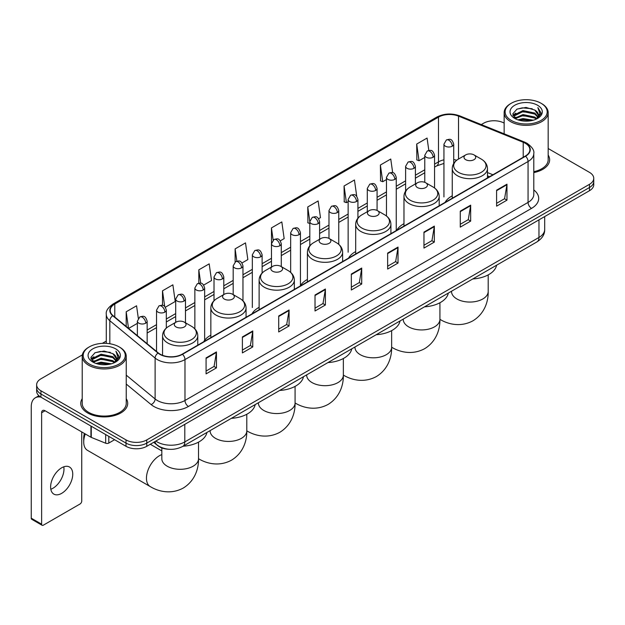 <?xml version="1.0" encoding="UTF-8"?>
<svg xmlns="http://www.w3.org/2000/svg" width="625" height="625" viewBox="0 0 625 625"><rect width="100%" height="100%" fill="white"/><g stroke="black" fill="none" stroke-linecap="round" stroke-linejoin="round"><path stroke-width="0.94" d="M210.844 335.203A25.922 14.969 0 0 0 203.695 341.75M259.125 307.328A25.922 14.969 0 0 0 251.977 313.875M307.406 279.453A25.922 14.969 0 0 0 300.258 286M355.688 251.578A25.922 14.969 0 0 0 348.539 258.125M403.969 223.703A25.922 14.969 0 0 0 396.82 230.25M452.25 195.828A25.922 14.969 0 0 0 445.102 202.375M489.461 176.766L487.469 175.961M168.742 449.258A14.672 8.469 180 0 1 157.75 445.664L153.68 442.312M82.336 354.906L40.938 378.812A14.672 8.469 0 0 0 36.633 384.805L36.633 391.195A14.672 8.469 0 0 0 40.938 397.18L126.016 446.305A14.672 8.469 0 0 0 146.766 446.305L589.453 190.719A14.672 8.469 0 0 0 593.75 184.727L593.75 181.531A14.672 8.469 0 0 1 589.453 187.523A14.672 8.469 0 0 0 593.75 181.531L593.75 178.336A14.672 8.469 0 0 0 589.453 172.352L548.172 148.516M36.633 384.805A14.672 8.469 0 0 0 40.938 390.789L126.016 439.914A14.672 8.469 0 0 0 146.766 439.914L146.766 443.109L589.453 187.523L146.766 443.109A14.672 8.469 0 0 1 126.016 443.109A14.672 8.469 0 0 0 146.766 443.109L146.766 446.305M40.938 390.789L40.938 393.984L126.016 443.109L40.938 393.984A14.672 8.469 0 0 1 36.633 388A14.672 8.469 0 0 0 40.938 393.984L40.938 397.18M82.211 398.656A23.477 13.555 0 0 0 80.75 403.375A23.477 13.555 0 0 0 87.625 412.953A23.477 13.555 0 0 0 113.211 415.891A23.477 13.555 0 0 0 127.703 403.375A23.477 13.555 0 0 0 126.234 398.656A23.477 13.555 0 0 1 127.703 403.375A23.477 13.555 0 0 1 113.211 415.891A23.477 13.555 0 0 1 87.625 412.953A23.477 13.555 0 0 1 80.75 403.375A23.477 13.555 0 0 1 82.211 398.656M525.297 143.297A15.648 9.039 180 0 1 529.883 149.688A15.648 9.039 180 0 1 525.297 156.07L182.211 354.148A15.648 9.039 180 0 1 158.328 352.945L113.031 315.602A15.648 9.039 180 0 1 110.203 310.414A15.648 9.039 180 0 1 114.789 304.023L438.477 117.141A15.648 9.039 180 0 1 458.523 116.133L523.211 142.281A15.648 9.039 180 0 1 525.297 143.297M525.57 143.133A16.039 9.266 0 0 0 523.43 142.094L458.742 115.945A16.039 9.266 0 0 0 438.203 116.984L114.508 303.867A16.039 9.266 0 0 0 112.711 315.727L158.008 353.078A16.039 9.266 0 0 0 182.492 354.312L525.57 156.234A16.039 9.266 0 0 0 525.57 143.133M206.078 357.906L206.078 373.883L216.453 367.891L216.453 351.914L206.078 357.906M206.078 371.047L214.07 366.43L216.414 352.445A3.914 2.258 -120 0 0 216.453 351.914M214 366.469L216.453 367.891M242.391 336.938L242.391 352.914L252.766 346.922L252.766 330.953L242.391 336.938M242.391 350.078L250.383 345.469L252.727 331.477A3.914 2.258 -120 0 0 252.766 330.953M250.312 345.508L252.766 346.922M278.703 315.977L278.703 331.945L289.078 325.961L289.078 309.984L278.703 315.977M278.703 329.117L286.695 324.5L289.039 310.516A3.914 2.258 -120 0 0 289.078 309.984M286.625 324.539L289.078 325.961M315.023 295.008L315.023 310.984L325.398 304.992L325.398 289.016L315.023 295.008M315.023 308.148L323.008 303.531L325.352 289.547A3.914 2.258 -120 0 0 325.398 289.016M322.938 303.578L325.398 304.992M496.594 190.18L496.594 206.156L506.969 200.164L506.969 184.188L496.594 190.18M496.594 203.32L504.586 198.703L506.922 184.719A3.914 2.258 -120 0 0 506.969 184.188M504.516 198.742L506.969 200.164M460.273 211.148L460.273 227.117L470.656 221.125L470.656 205.156L460.273 211.148M460.273 224.281L468.266 219.672L470.609 205.687A3.914 2.258 -120 0 0 470.656 205.156M468.195 219.711L470.656 221.125M423.961 232.109L423.961 248.086L434.336 242.094L434.336 226.117L423.961 232.109M423.961 245.25L431.953 240.641L434.297 226.648A3.914 2.258 -120 0 0 434.336 226.117M431.883 240.68L434.336 242.094M387.648 253.078L387.648 269.047L398.023 263.062L398.023 247.086L387.648 253.078M387.648 266.219L395.641 261.602L397.984 247.617A3.914 2.258 -120 0 0 398.023 247.086M395.57 261.641L398.023 263.062M351.336 274.039L351.336 290.016L361.711 284.023L361.711 268.055L351.336 274.039M351.336 287.18L359.328 282.57L361.664 268.586A3.914 2.258 -120 0 0 361.711 268.055M359.258 282.609L361.711 284.023M533.797 172.586A23.477 13.555 0 0 0 549.641 159.766A23.477 13.555 0 0 0 548.172 155.055A23.477 13.555 0 0 1 549.641 159.766A23.477 13.555 0 0 1 533.797 172.586M146.766 439.914L589.453 184.328A14.672 8.469 0 0 0 593.75 178.336M504.148 123.102A14.672 8.469 0 0 0 483.625 123.227L481.281 124.578M106.289 341.078L102.344 343.352M203.68 285.086L211.531 280.547L209.188 263.859L198.812 269.852L198.812 283.195M165.359 307.211L175.219 301.516L172.875 284.828L162.5 290.812L162.5 305.352M138.32 318.305L136.562 305.789L126.188 311.781L126.188 326.445M318.641 218.711L320.477 217.648L318.133 200.961L307.758 206.953L307.922 222.828M356.734 196.312L354.445 179.992L344.07 185.984L344.242 201.867M392.672 172.672L390.758 159.031L380.383 165.023L380.555 180.898M428.812 150.438L427.078 138.062L416.703 144.055L416.867 159.93M242 262.961L247.844 259.586L245.508 242.891L235.125 248.883L235.125 261.969M280.32 240.836L284.164 238.617L281.82 221.93L271.445 227.914L271.5 243.859M271.5 267.023L271.445 243.734M271.445 227.914L273.148 240.086M309.82 223.539L307.758 222.766M307.758 206.953L309.82 221.633A4.891 2.82 0 0 0 311.25 223.625A4.891 2.82 0 0 0 318.164 223.625A4.891 2.82 0 0 0 319.602 221.625C317.617 215.352 315.688 216.602 312.266 217.391A4.891 2.82 60 0 1 314.711 217.633A4.891 2.82 -120 0 1 318.164 223.625M344.07 185.984L346.414 202.68L348.141 201.68M346.414 202.68L344.07 201.805M380.383 165.023L382.727 181.711L386.461 179.555M382.727 181.711L380.383 180.836M416.703 144.055L419.039 160.742L424.781 157.43M419.039 160.742L416.703 159.867M235.125 248.883L236.852 261.141M198.812 269.852L200.688 283.195M162.5 290.812L164.703 306.484M128.594 328.43L137.375 323.359M126.188 311.781L128.516 328.359M511.289 120.43A21.031 12.141 0 0 0 541.031 120.43A21.031 12.141 0 0 0 541.031 103.258L541.727 103.656A22.008 12.711 0 0 1 548.172 112.648A22.008 12.711 0 0 1 534.586 124.383A22.008 12.711 0 0 1 510.602 121.633A22.008 12.711 0 0 1 504.148 112.648A22.008 12.711 0 0 1 510.602 103.656L511.289 103.258A21.031 12.141 0 0 0 511.289 120.43M533.797 171.688A22.008 12.711 0 0 0 548.172 159.766L548.172 112.648M517.922 119.859L523 118.555L533.289 120.211M519.375 120.297L523 119.555L531.781 120.578M514.773 118.211L523 114.562L534.805 117.055L536.711 118.633M515.266 118.641L523 115.562L534.805 118.055L536.18 119.109M514.078 117.547L514.352 114.898L523 110.57L534.805 113.062L538.039 116.734M513.969 117.062L514.352 115.898L523 111.57L534.805 114.062L537.812 117.211M536.055 119.211A12.227 7.062 0 0 0 538.391 115.062A12.227 7.062 0 0 0 534.805 110.07L538.383 115.305M537.578 105.258A16.141 9.32 0 0 0 514.781 105.234A16.141 9.32 0 0 0 514.68 118.391A16.141 9.32 0 0 0 514.75 118.438A16.141 9.32 0 0 0 537.648 118.391A16.141 9.32 0 0 0 537.578 105.258M534.805 110.07L526.023 107.445L516.992 109.109L512.805 113.836L515.586 118.883M537.055 118.719L540.961 113.773L541.039 112.883L537.859 107.586L539.859 113.523L536.188 119.148M541.727 103.656L541.031 103.258A21.031 12.141 0 0 0 511.289 103.258M537.859 107.586L541.031 113.086M516.781 109.211L522.312 107.844L532.219 108.734M512.969 115.641L514.773 114.219M518.742 112.531L522.312 111.844L531.867 112.625M518.742 116.523L522.312 115.836L531.867 116.617M519.477 120.328L522.312 119.828L531.766 120.586M512.867 115.242L515.828 113.141M514.438 117.93L515.828 117.133M465.711 159.688A5.867 3.391 0 0 0 474.008 159.688A5.867 3.391 0 0 0 474.008 154.898L481.297 159.102A16.172 9.336 0 0 1 481.297 172.312A16.172 9.336 0 0 1 458.422 172.312A16.172 9.336 0 0 1 458.422 159.102C454.437 161.469 452.383 164.609 452.25 168.531A17.609 10.164 0 0 0 457.406 175.719A17.609 10.164 0 0 0 476.594 177.922A17.609 10.164 0 0 0 487.469 168.531C487.336 164.609 485.281 161.469 481.297 159.102L474.008 154.898A5.867 3.391 0 0 0 465.711 154.898A5.867 3.391 0 0 0 465.711 159.688M472.781 278.961A26.898 15.531 0 0 0 496.602 265.203M417.43 187.562A5.867 3.391 0 0 0 425.727 187.562A5.867 3.391 0 0 0 425.727 182.773L433.016 186.977A16.172 9.336 0 0 1 433.016 200.188A16.172 9.336 0 0 1 410.141 200.188A16.172 9.336 0 0 1 410.141 186.977C406.156 189.344 404.102 192.484 403.969 196.406A17.609 10.164 0 0 0 409.125 203.594A17.609 10.164 0 0 0 428.312 205.797A17.609 10.164 0 0 0 439.188 196.406C439.055 192.484 437 189.344 433.016 186.977L425.727 182.773A5.867 3.391 0 0 0 417.43 182.773A5.867 3.391 0 0 0 417.43 187.562M424.5 306.836A26.898 15.531 0 0 0 448.32 293.078M369.148 215.438A5.867 3.391 0 0 0 377.445 215.438A5.867 3.391 0 0 0 377.445 210.648L384.734 214.852A16.172 9.336 0 0 1 384.734 228.062A16.172 9.336 0 0 1 361.859 228.062A16.172 9.336 0 0 1 361.859 214.852C357.875 217.219 355.82 220.359 355.688 224.281A17.609 10.164 0 0 0 360.844 231.469A17.609 10.164 0 0 0 380.031 233.672A17.609 10.164 0 0 0 390.906 224.281C390.773 220.359 388.719 217.219 384.734 214.852L377.445 210.648A5.867 3.391 0 0 0 369.148 210.648A5.867 3.391 0 0 0 369.148 215.438M376.219 334.711A26.898 15.531 0 0 0 400.039 320.953M320.867 243.312A5.867 3.391 0 0 0 329.164 243.312A5.867 3.391 0 0 0 329.164 238.523L336.453 242.727A16.172 9.336 0 0 1 336.453 255.938A16.172 9.336 0 0 1 313.578 255.938A16.172 9.336 0 0 1 313.578 242.727C309.594 245.094 307.539 248.234 307.406 252.156A17.609 10.164 0 0 0 312.562 259.344A17.609 10.164 0 0 0 331.75 261.547A17.609 10.164 0 0 0 342.625 252.156C342.492 248.234 340.438 245.094 336.453 242.727L329.164 238.523A5.867 3.391 0 0 0 320.867 238.523A5.867 3.391 0 0 0 320.867 243.312M327.938 362.586A26.898 15.531 0 0 0 351.758 348.828M272.586 271.188A5.867 3.391 0 0 0 280.883 271.188A5.867 3.391 0 0 0 280.883 266.391L288.172 270.602A16.172 9.336 0 0 1 288.172 283.812A16.172 9.336 0 0 1 265.297 283.812A16.172 9.336 0 0 1 265.297 270.602C261.312 272.969 259.258 276.109 259.125 280.031A17.609 10.164 0 0 0 264.281 287.219A17.609 10.164 0 0 0 283.477 289.422A17.609 10.164 0 0 0 294.344 280.031C294.211 276.109 292.156 272.969 288.172 270.602L280.883 266.391A5.867 3.391 0 0 0 272.586 266.391A5.867 3.391 0 0 0 272.586 271.188M279.656 390.461A26.898 15.531 0 0 0 303.477 376.703M224.305 299.062A5.867 3.391 0 0 0 232.602 299.062A5.867 3.391 0 0 0 232.602 294.266L239.891 298.477A16.172 9.336 0 0 1 239.891 311.68A16.172 9.336 0 0 1 217.016 311.68A16.172 9.336 0 0 1 217.016 298.477C213.031 300.844 210.977 303.984 210.844 307.906A17.609 10.164 0 0 0 216 315.094A17.609 10.164 0 0 0 235.195 317.297A17.609 10.164 0 0 0 246.062 307.906C245.93 303.984 243.875 300.844 239.891 298.477L232.602 294.266A5.867 3.391 0 0 0 224.305 294.266A5.867 3.391 0 0 0 224.305 299.062M231.375 418.336A26.898 15.531 0 0 0 255.195 404.578M85.273 433.961A18.344 10.586 120 0 0 83.719 441.969L83.719 437.977A13.453 7.766 -60 0 1 84.406 433.461M83.719 441.969A18.344 10.586 120 0 0 87.516 450.367L150.25 486.586A18.344 10.586 -60 0 1 147.438 471.891A18.344 10.586 -60 0 1 159.422 455.727A18.344 10.586 -60 0 1 161.828 454.594M176.023 326.938A5.867 3.391 0 0 0 184.32 326.938A5.867 3.391 0 0 0 184.32 322.141L191.609 326.352A16.172 9.336 0 0 1 191.609 339.555A16.172 9.336 0 0 1 168.734 339.555A16.172 9.336 0 0 1 168.734 326.352C164.75 328.719 162.695 331.859 162.562 335.781A17.609 10.164 0 0 0 167.719 342.969A17.609 10.164 0 0 0 186.914 345.172A17.609 10.164 0 0 0 197.781 335.781C197.648 331.859 195.594 328.719 191.609 326.352L184.32 322.141A5.867 3.391 0 0 0 176.023 322.141A5.867 3.391 0 0 0 176.023 326.938M183.094 446.211A26.898 15.531 0 0 0 206.914 432.453M63.773 466.812A15.648 9.039 -60 0 1 52.906 488.281A15.648 9.039 -60 0 1 50.82 489.258M61.687 493.344A15.648 9.039 120 0 0 71.906 479.555A15.648 9.039 120 0 0 69.508 467.016A15.648 9.039 120 0 0 61.687 467.789A15.648 9.039 120 0 0 51.461 481.578A15.648 9.039 120 0 0 53.859 494.125A15.648 9.039 120 0 0 61.687 493.344M108.805 436.367L108.805 443.055L114.602 439.711M40.766 397.086A19.562 11.297 -120 0 0 35.305 397.812A19.562 11.297 -120 0 0 31.25 406.766L31.25 518.188L41.625 524.18L41.625 412.758A4.891 2.82 60 0 1 42.641 410.516A4.891 2.82 60 0 1 45.086 410.758L90.93 437.227L90.93 426.047M41.625 524.18A2.445 1.414 120 0 0 42.133 525.297L31.758 519.305A2.445 1.414 -60 0 1 31.25 518.188M42.133 525.297A2.445 1.414 120 0 0 43.352 525.172L80.016 504.008A2.445 1.414 120 0 0 81.742 501.016L81.742 431.922M108.805 443.055A2.445 1.414 180 0 1 105.672 443.219L91.258 437.391A2.445 1.414 180 0 1 90.93 437.227M89.352 364.039A21.031 12.141 0 0 0 119.094 364.039A21.031 12.141 0 0 0 119.094 346.867A21.031 12.141 0 0 0 119.094 346.859L119.789 347.266A22.008 12.711 0 0 1 126.234 356.25A22.008 12.711 0 0 1 112.648 367.984A22.008 12.711 0 0 1 88.664 365.234A22.008 12.711 0 0 1 82.211 356.25A22.008 12.711 0 0 1 88.664 347.266L89.352 346.867A21.031 12.141 0 0 0 89.352 364.039M82.211 356.25L82.211 403.375A22.008 12.711 0 0 0 88.664 412.359A22.008 12.711 0 0 0 112.648 415.109A22.008 12.711 0 0 0 126.234 403.375L126.234 356.25M95.984 363.461L101.063 362.164L111.352 363.812M97.438 363.906L101.063 363.156L109.844 364.188L100.375 363.43L97.539 363.93M92.836 361.82L101.063 358.172L112.867 360.664L114.773 362.234M93.328 362.25L101.063 359.164L112.867 361.656L114.242 362.711M92.141 361.148L92.414 358.5L101.063 354.172L112.867 356.664L116.102 360.336M92.031 360.664L92.414 359.5L101.063 355.172L112.867 357.664L115.875 360.812M114.117 362.812A12.227 7.062 0 0 0 116.453 358.664A12.227 7.062 0 0 0 112.867 353.672L116.445 358.906M115.641 348.859A16.141 9.32 0 0 0 92.844 348.836A16.141 9.32 0 0 0 92.742 362A16.141 9.32 0 0 0 92.812 362.039A16.141 9.32 0 0 0 115.711 362A16.141 9.32 0 0 0 115.641 348.859M112.867 353.672L104.086 351.047L95.055 352.711L90.875 357.438L93.648 362.484M115.125 362.32L119.023 357.375L119.102 356.492L115.922 351.188L117.922 357.125L114.25 362.75M119.789 347.266L119.094 346.867A21.031 12.141 0 0 0 89.352 346.867M115.922 351.188L119.094 356.688M94.844 352.812L100.375 351.453L110.281 352.336M91.031 359.242L92.836 357.828M96.805 356.133L100.375 355.445L109.93 356.227M96.805 360.133L100.375 359.438L109.93 360.219M90.93 358.852L93.891 356.742M92.5 361.531L93.891 360.734M155.828 441.07A19.562 11.297 0 0 0 157.141 441.906A19.562 11.297 0 0 0 184.805 441.906L538.961 237.445A19.562 11.297 0 0 0 544.688 229.453C544.828 234.312 542.25 238.469 536.93 241.922L182.781 446.391A9.781 5.648 60 0 0 184.805 441.906L184.805 424.336M538.961 219.867L538.961 237.445A9.781 5.648 60 0 1 536.93 241.922M155.031 441.531A9.781 6.539 129.5 0 0 156.734 444.711L153.766 442.258M589.453 190.719L589.453 184.328M126.016 446.305L126.016 439.914M533.797 189.938A24.453 14.117 180 0 1 531.523 208.391L188.438 406.469A4.891 2.82 60 0 1 184.977 400.477L528.062 202.398A19.562 11.297 0 0 0 533.797 194.414L533.797 153.516A19.562 11.297 180 0 1 528.062 161.508A4.891 2.82 -120 0 0 525.57 156.234M188.438 406.469A24.453 14.117 180 0 1 153.852 406.469A24.453 14.117 180 0 1 151.117 404.578L126.234 384.07M158.008 353.078A4.891 3.273 129.5 0 0 155.117 358.078L155.117 398.969A19.562 11.297 0 0 0 157.312 400.477A19.562 11.297 0 0 0 184.977 400.477L184.977 359.586A19.562 11.297 180 0 1 155.117 358.078L109.828 320.727A19.562 11.297 180 0 1 106.289 314.25L106.289 343.367M533.797 153.516C534.445 150.461 532.195 147.055 527.055 143.289L524.477 142.047A4.891 2.289 112 0 0 523.43 142.094M524.477 142.047L459.789 115.891C451.688 113.023 444 113.445 436.719 117.141A4.891 2.82 60 0 1 438.203 116.984M114.508 303.867A4.891 2.82 -120 0 0 113.031 304.023C107.953 307.672 105.703 311.078 106.289 314.25M112.711 315.727A4.891 3.273 129.5 0 0 109.828 320.727L109.828 343.742M459.789 115.891A4.891 2.289 112 0 0 458.742 115.945M182.492 354.312A4.891 2.82 60 0 1 184.977 359.586L528.062 161.508L528.062 202.398A4.891 2.82 60 0 0 531.523 208.391M126.234 375.148L155.117 398.969A4.891 3.273 -50.5 0 1 151.117 404.578M114.789 304.023L114.789 317.047M523.211 142.281L523.211 157.281M458.523 116.133L458.523 159.047M492.922 174.766L487.469 172.562M456.727 160.234A15.648 9.039 0 0 0 453.719 159.555M443.938 159.828A15.648 9.039 0 0 0 438.477 161.875L434.562 164.133M438.477 117.141L438.477 161.875A8.805 5.086 60 0 1 436.656 165.906L434.562 167.109M424.781 169.781L415.398 175.195M405.617 180.844L396.242 186.258M386.461 191.906L377.078 197.32M367.297 202.969L357.922 208.383M348.141 214.031L338.758 219.445M328.977 225.094L319.602 230.508M309.82 236.156L300.438 241.57M290.656 247.211L281.281 252.625M271.5 258.273L262.117 263.688M252.336 269.336L242.961 274.75M233.18 280.398L223.797 285.812M214.016 291.461L204.641 296.875M194.859 302.523L185.477 307.938M175.695 313.586L166.32 319M156.539 324.648L147.156 330.062M351.336 274.547L361.664 268.586M387.648 253.586L397.984 247.617M423.961 232.617L434.297 226.648M460.273 211.648L470.609 205.687M496.594 190.688L506.922 184.719M315.023 295.516L325.352 289.547M278.703 316.477L289.039 310.516M242.391 337.445L252.727 331.477M206.078 358.414L216.414 352.445M488.195 274.883L488.195 291.477A18.344 10.586 180 0 1 482.828 298.961A18.344 10.586 180 0 1 456.891 298.961A18.344 10.586 180 0 1 451.516 291.477L451.555 292.195M488.195 291.477C488.445 300.688 485.023 313.406 472.953 320.797C460.516 327.555 447.789 324.164 439.938 319.344L439.922 319.328A18.344 10.586 -60 0 1 439.922 319.328A18.344 10.586 180 0 1 434.547 326.836A18.344 10.586 180 0 1 408.609 326.836A18.344 10.586 180 0 1 403.234 319.352L403.273 320.07M439.922 302.758L439.922 319.352C440.164 328.562 436.742 341.281 424.672 348.672C412.234 355.43 399.508 352.039 391.656 347.219A18.344 10.586 -60 0 1 391.641 347.203L391.656 347.219A18.344 10.586 180 0 1 386.266 354.711A18.344 10.586 180 0 1 360.328 354.711A18.344 10.586 180 0 1 354.953 347.227L355 347.945M343.375 375.086A18.344 10.586 -60 0 1 343.359 375.078L343.359 375.078C351.227 379.906 363.953 383.305 376.391 376.547C388.461 369.156 391.883 356.438 391.641 347.227L391.641 330.633M343.359 358.508L343.359 375.102A18.344 10.586 180 0 1 337.984 382.586A18.344 10.586 180 0 1 312.047 382.586A18.344 10.586 180 0 1 306.672 375.102L306.719 375.82M343.359 375.102C343.602 384.312 340.18 397.031 328.109 404.414C315.672 411.18 302.945 407.781 295.094 402.961L295.078 402.953A18.344 10.586 -60 0 1 295.078 402.953A18.344 10.586 180 0 1 289.703 410.461A18.344 10.586 180 0 1 263.766 410.461A18.344 10.586 180 0 1 258.391 402.977L258.438 403.688M246.812 430.836A18.344 10.586 -60 0 1 246.797 430.828L246.797 430.828C254.664 435.656 267.391 439.055 279.828 432.289C291.898 424.906 295.32 412.188 295.078 402.977L295.078 386.383M246.797 414.258L246.797 430.852A18.344 10.586 180 0 1 241.422 438.336A18.344 10.586 180 0 1 215.484 438.336A18.344 10.586 180 0 1 210.109 430.852L210.156 431.562M246.797 430.852C247.039 440.062 243.617 452.773 231.547 460.164C219.109 466.93 206.383 463.531 198.531 458.711L198.516 458.703A18.344 10.586 -60 0 1 198.516 458.703A18.344 10.586 180 0 1 193.141 466.211A18.344 10.586 180 0 1 167.203 466.211A18.344 10.586 180 0 1 161.828 458.727L161.875 459.438M452.289 146.188A4.891 2.82 0 0 0 453.719 144.195C451.734 137.922 449.805 139.172 446.383 139.961A4.891 2.82 60 0 1 448.828 140.203A4.891 2.82 -120 0 1 452.289 146.188A4.891 2.82 0 0 1 445.375 146.188A4.891 2.82 0 0 1 443.938 144.195L446.383 139.961M433.125 157.25A4.891 2.82 0 0 0 434.562 155.258C432.578 148.984 430.648 150.234 427.227 151.023A4.891 2.82 60 0 1 429.672 151.266A4.891 2.82 -120 0 1 433.125 157.25A4.891 2.82 0 0 1 426.211 157.25A4.891 2.82 0 0 1 424.781 155.258L427.227 151.023M413.969 168.312A4.891 2.82 0 0 0 415.398 166.32C413.414 160.047 411.484 161.297 408.063 162.078A4.891 2.82 60 0 1 410.508 162.32A4.891 2.82 -120 0 1 413.969 168.312A4.891 2.82 0 0 1 407.055 168.312A4.891 2.82 0 0 1 405.617 166.32L408.063 162.078M394.805 179.375A4.891 2.82 0 0 0 396.242 177.383C394.258 171.109 392.328 172.352 388.906 173.141A4.891 2.82 60 0 1 391.352 173.383A4.891 2.82 -120 0 1 394.805 179.375A4.891 2.82 0 0 1 387.891 179.375A4.891 2.82 0 0 1 386.461 177.383L388.906 173.141M375.648 190.438A4.891 2.82 0 0 0 377.078 188.438C375.094 182.164 373.164 183.414 369.742 184.203A4.891 2.82 60 0 1 372.188 184.445A4.891 2.82 -120 0 1 375.648 190.438A4.891 2.82 0 0 1 368.734 190.438A4.891 2.82 0 0 1 367.297 188.438L369.742 184.203M356.484 201.5A4.891 2.82 0 0 0 357.922 199.5C355.938 193.227 354.008 194.477 350.586 195.266A4.891 2.82 60 0 1 353.031 195.508A4.891 2.82 -120 0 1 356.484 201.5A4.891 2.82 0 0 1 349.57 201.5A4.891 2.82 0 0 1 348.141 199.5L350.586 195.266M337.328 212.562A4.891 2.82 0 0 0 338.758 210.562C336.773 204.289 334.844 205.539 331.422 206.328A4.891 2.82 60 0 1 333.867 206.57A4.891 2.82 -120 0 1 337.328 212.562A4.891 2.82 0 0 1 330.414 212.562A4.891 2.82 0 0 1 328.977 210.562L331.422 206.328M299.008 234.687A4.891 2.82 0 0 0 300.438 232.687C298.453 226.414 296.523 227.664 293.102 228.453A4.891 2.82 60 0 1 295.547 228.695A4.891 2.82 -120 0 1 299.008 234.687A4.891 2.82 0 0 1 292.094 234.687A4.891 2.82 0 0 1 290.656 232.687L293.102 228.453M279.844 245.75A4.891 2.82 0 0 0 281.281 243.75C279.297 237.477 277.367 238.727 273.945 239.516A4.891 2.82 60 0 1 276.391 239.758A4.891 2.82 -120 0 1 279.844 245.75A4.891 2.82 0 0 1 272.93 245.75A4.891 2.82 0 0 1 271.5 243.75L273.945 239.516M260.688 256.812A4.891 2.82 0 0 0 262.117 254.813C260.133 248.539 258.203 249.789 254.781 250.578A4.891 2.82 60 0 1 257.227 250.82A4.891 2.82 -120 0 1 260.688 256.812A4.891 2.82 0 0 1 253.773 256.812A4.891 2.82 0 0 1 252.336 254.813L254.781 250.578M241.523 267.875A4.891 2.82 0 0 0 242.961 265.875C240.977 259.602 239.047 260.852 235.625 261.641A4.891 2.82 60 0 1 238.07 261.883A4.891 2.82 -120 0 1 241.523 267.875A4.891 2.82 0 0 1 234.609 267.875A4.891 2.82 0 0 1 233.18 265.875L235.625 261.641M222.367 278.938A4.891 2.82 0 0 0 223.797 276.938C221.812 270.664 219.883 271.914 216.461 272.703A4.891 2.82 60 0 1 218.906 272.945A4.891 2.82 -120 0 1 222.367 278.938A4.891 2.82 0 0 1 215.453 278.938A4.891 2.82 0 0 1 214.016 276.938L216.461 272.703M203.203 289.992A4.891 2.82 0 0 0 204.641 288C202.656 281.727 200.727 282.977 197.305 283.766A4.891 2.82 60 0 1 199.75 284.008A4.891 2.82 -120 0 1 203.203 289.992A4.891 2.82 0 0 1 196.289 289.992A4.891 2.82 0 0 1 194.859 288L197.305 283.766M184.047 301.055A4.891 2.82 0 0 0 185.477 299.062C183.492 292.789 181.562 294.039 178.141 294.828A4.891 2.82 60 0 1 180.586 295.07A4.891 2.82 -120 0 1 184.047 301.055A4.891 2.82 0 0 1 177.133 301.055A4.891 2.82 0 0 1 175.695 299.062L178.141 294.828M164.883 312.117A4.891 2.82 0 0 0 166.32 310.125C164.336 303.852 162.406 305.102 158.984 305.891A4.891 2.82 60 0 1 161.43 306.133A4.891 2.82 -120 0 1 164.883 312.117A4.891 2.82 0 0 1 157.969 312.117A4.891 2.82 0 0 1 156.539 310.125L158.984 305.891M145.727 323.18A4.891 2.82 0 0 0 147.156 321.188C145.172 314.914 143.242 316.164 139.82 316.953A4.891 2.82 60 0 1 142.266 317.195A4.891 2.82 -120 0 1 145.727 323.18A4.891 2.82 0 0 1 138.812 323.18A4.891 2.82 0 0 1 137.375 321.188L139.82 316.953M41.625 412.758L45.086 410.758M91.258 426.234L91.258 437.391M105.672 443.219L105.672 434.562M182.781 446.391C174.906 450.344 167.039 450.344 159.164 446.391L156.734 444.711M544.688 229.453L544.688 216.562M436.719 117.141L113.031 304.023M443.938 163.43L436.656 165.906M424.781 172.758L415.398 178.172M405.617 183.82L396.242 189.234M386.461 194.883L377.078 200.297M367.297 205.945L357.922 211.359M348.141 217.008L338.758 222.422M328.977 228.07L319.602 233.484M309.82 239.133L300.438 244.547M290.656 250.195L281.281 255.609M271.5 261.258L262.117 266.672M252.336 272.312L242.961 277.727M233.18 283.375L223.797 288.789M214.016 294.438L204.641 299.852M194.859 305.5L185.477 310.914M175.695 316.562L166.32 321.977M156.539 327.625L147.156 333.039M489.57 176.703L487.469 175.852M513.938 117.375L513.938 116.562M504.148 133.828L504.148 112.648M487.469 177.914L487.469 168.531M452.25 198.25L452.25 168.531M465.711 154.898L458.422 159.102M439.188 205.789L439.188 196.406M403.969 226.125L403.969 196.406M417.43 182.773L410.141 186.977M390.906 233.664L390.906 224.281M355.688 254L355.688 224.281M369.148 210.648L361.859 214.852M342.625 261.539L342.625 252.156M307.406 281.875L307.406 252.156M320.867 238.523L313.578 242.727M294.344 289.414L294.344 280.031M259.125 309.742L259.125 280.031M272.586 266.391L265.297 270.602M246.062 317.289L246.062 307.906M210.844 337.617L210.844 307.906M224.305 294.266L217.016 298.477M198.516 442.133L198.516 458.727C198.766 467.93 195.336 480.648 183.266 488.039C170.828 494.805 158.102 491.406 150.25 486.586M197.781 345.164L197.781 335.781M162.562 355.32L162.562 335.781M176.023 322.141L168.734 326.352M161.828 450.914L150.305 444.258M161.828 447.93L161.828 458.727M453.719 163.492L453.719 144.195M443.938 196.906L443.938 144.195M434.562 187.992L434.562 155.258M424.781 182.328L424.781 155.258M415.398 183.938L415.398 166.32M405.617 191.086L405.617 166.32M396.242 230.094L396.242 177.383M386.461 216L386.461 177.383M377.078 210.453L377.078 188.438M367.297 211.711L367.297 188.438M357.922 218.164L357.922 199.5M348.141 252.219L348.141 199.5M338.758 244.352L338.758 210.562M328.977 238.414L328.977 210.562M319.602 239.25L319.602 221.625M309.82 245.82L309.82 221.625L312.266 217.391M300.438 285.406L300.438 232.687M290.656 272.383L290.656 232.687M281.281 266.625L281.281 243.75M262.117 273.047L262.117 254.813M252.336 307.531L252.336 254.813M242.961 300.805L242.961 265.875M233.18 294.602L233.18 265.875M223.797 294.562L223.797 276.938M214.016 300.742L214.016 276.938M204.641 340.273L204.641 288M194.859 328.867L194.859 288M185.477 322.812L185.477 299.062M175.695 322.328L175.695 299.062M166.32 328.07L166.32 310.125M156.539 351.469L156.539 310.125M147.156 343.734L147.156 321.188M137.375 335.672L137.375 321.188M35.305 397.812L38.914 395.727M92 360.977L92 360.164"/></g></svg>
